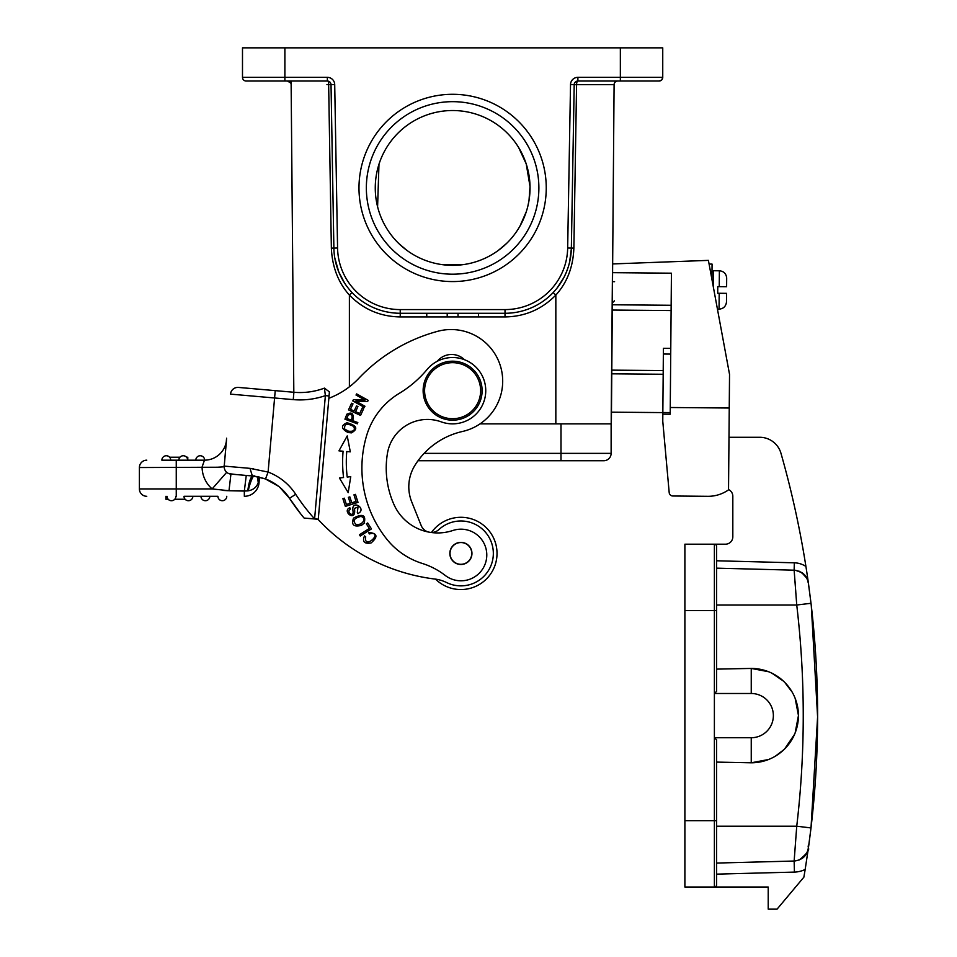<?xml version="1.0" encoding="UTF-8"?>
<svg xmlns="http://www.w3.org/2000/svg" width="957" height="957" viewBox="0 0 957 957"><rect width="100%" height="100%" fill="white"/><g stroke="black" fill="none" stroke-linecap="round" stroke-linejoin="round"><path stroke-width="1.44" d="M716.602 669.122L751.245 668.429A47.192 47.192 0 0 1 798.437 715.609A47.192 47.192 0 0 1 751.245 762.801L716.602 762.095M751.245 693.49A22.119 22.119 0 0 1 773.364 715.609A22.119 22.119 0 0 1 751.245 737.727L714.389 737.727L714.389 693.49L751.245 693.49L751.245 668.429L768.615 671.742M810.926 602.623L808.354 582.885A14.75 14.75 0 0 0 808.354 582.873L807.134 574.415M807.11 574.236L808.366 582.873A957.431 957.431 0 0 0 780.984 453.343A22.119 22.119 0 0 0 759.714 437.277L752.728 437.277M728.528 489.565A7.369 7.369 0 0 1 732.823 496.264L732.823 536.817A7.369 7.369 0 0 1 725.442 544.186L714.389 544.186A2.213 2.213 0 0 1 716.602 546.399L716.602 560.778L794.334 562.812A22.119 22.119 0 0 1 805.914 566.448M728.983 437.277L759.714 437.277A22.119 22.119 0 0 1 780.984 453.343M808.294 582.466A14.75 14.75 0 0 0 801.607 572.442L807.002 578.471M716.602 848.321L716.602 820.675L714.389 820.675L714.389 737.727L716.602 739.821L716.602 884.818L716.602 863.07L794.143 861.037C801.858 860.14 806.584 855.905 808.354 848.345L805.172 869.446A957.431 957.431 0 0 1 803.868 877.186L777.06 909.15L768.208 909.15L768.208 887.031L684.889 887.031L684.889 544.186L714.389 544.186L714.389 610.542L684.889 610.542M716.602 884.818A2.213 2.213 0 0 1 714.389 887.031A2.213 2.213 0 0 0 716.602 884.818A2.213 2.213 0 0 1 714.389 887.031L714.389 820.675L684.889 820.675M807.971 851.132L808.366 848.345A14.75 14.75 0 0 1 801.511 858.836A14.75 14.75 0 0 0 808.366 848.345L811.01 827.937L817.601 716.889L811.297 605.841M716.602 863.07L794.143 861.037L796.738 826.202L810.998 827.937L808.354 848.345C806.584 855.905 801.858 860.14 794.143 861.049L794.43 872.09L716.602 874.136M716.602 582.897L716.602 568.147L794.143 570.181C801.858 571.09 806.595 575.313 808.366 582.873A14.75 14.75 0 0 0 801.511 572.382M752.728 569.092L716.626 568.147L716.602 691.397L714.389 693.49L714.389 610.542L716.602 610.542L716.602 546.399A2.213 2.213 180 0 0 714.389 544.186M716.602 826.202L796.738 826.202C805.411 752.477 805.411 678.74 796.738 605.015L794.143 570.181L794.334 562.812M716.602 568.147L794.143 570.181L716.602 568.147L716.602 560.778M808.055 849.864L808.342 848.5L808.055 849.864M795.482 570.276L801.476 572.513L795.482 570.276M794.992 580.983L795.243 584.26M795.722 590.636L795.769 591.378M771.868 673.166L783.508 681.169M784.62 682.245L792.181 692.126M795.123 698.239L798.437 715.405M798.437 715.609L795.123 732.978M794.585 734.294L784.62 748.972M783.962 749.618L775.469 756.102M768.615 759.487L751.245 762.801L751.245 737.727M496.719 558.122A36.127 36.127 0 0 1 435.519 579.129A36.127 36.127 0 0 0 496.719 558.122A36.127 36.127 0 0 0 431.463 532.475A11.065 11.065 0 0 1 431.021 532.463A11.065 11.065 0 0 0 438.928 529.556A32.442 32.442 0 0 1 493.214 556.256A32.442 32.442 0 0 1 446.584 582.538A36.868 36.868 0 0 0 435.925 579.176A191.699 191.699 0 0 1 317.951 519.268M471.921 554.306A11.065 11.065 0 0 1 460.006 564.451A11.065 11.065 0 0 1 449.874 552.536A11.065 11.065 0 0 1 461.776 542.404A11.065 11.065 0 0 1 471.921 554.306M387.453 453.319A40.553 40.553 0 0 1 441.285 421.881A33.184 33.184 0 0 0 470.772 362.93A33.184 33.184 0 0 0 427.121 369.45A110.593 110.593 0 0 1 399.248 393.375A73.725 73.725 0 0 0 366.698 435.351A113.991 113.991 0 0 0 386.592 538.923A73.725 73.725 0 0 0 422.252 563.434A73.725 73.725 0 0 1 445.208 575.42A25.803 25.803 0 0 0 486.419 559.319A25.803 25.803 0 0 0 452.84 530.501A47.922 47.922 0 0 1 393.937 504.459A89.659 89.659 0 0 1 387.453 453.319M471.263 550.143A10.874 10.874 0 0 0 457.625 543.05A10.874 10.874 0 0 0 450.52 556.699A10.874 10.874 0 0 0 464.169 563.793A10.874 10.874 0 0 0 471.263 550.143M591.306 460.736L603.759 460.736A7.369 7.369 0 0 0 611.128 453.367A7.369 7.369 0 0 1 603.759 460.736L418.03 460.736A75.424 75.424 0 0 0 414.824 465.521A40.553 40.553 0 0 0 411.701 501.839L421.176 525.525A11.065 11.065 0 0 0 428.114 531.96A11.065 11.065 0 0 1 421.176 525.525M328.849 398.291A81.106 81.106 0 0 0 358.827 378.314A169.58 169.58 0 0 1 437.624 331.325A51.606 51.606 0 0 1 501.181 368.732A51.606 51.606 0 0 1 462.446 431.487A75.424 75.424 0 0 0 414.824 465.521M408.95 483.249A40.553 40.553 0 0 0 411.701 501.839M364.952 406.235L355.848 401.15L367.56 401.581L368.23 400.385L356.65 393.901L356.016 395.026L365.107 400.11L353.42 399.679L352.738 400.887L364.33 407.359L364.952 406.235M464.468 359.7A18.434 18.434 0 0 0 437.313 361.256M343.085 451.214A127.915 127.915 0 0 0 343.551 477.519L339.424 478.01L348.204 492.64L350.74 476.646L347.212 477.076A124.231 124.231 0 0 1 346.757 451.525L350.31 451.836L347.224 435.925L338.945 450.855L343.085 451.214L338.945 450.855M344.376 498.19L342.881 498.657L345.357 506.397L358.002 502.353L355.442 494.362L353.958 494.841L356.052 501.42L351.757 502.796L349.855 496.874L348.372 497.341L350.274 503.274L346.398 504.506L344.376 498.19M359.449 534.76L360.239 536.016L371.448 528.898L367.679 522.965L366.352 523.802L369.33 528.479L359.449 534.76M346.877 414.178L344.939 419.19L357.356 423.819L357.822 422.563L352.774 420.673C354.042 413.639 352.068 411.51 346.853 414.285M371.83 533.348C382.202 533.695 363.469 550 365.718 536.841L364.509 535.908C362.117 541.722 364.294 544.078 371.041 542.99C378.254 536.721 377.489 533.228 368.732 532.499L369.27 533.958L371.998 533.36L369.27 533.958M346.984 422.743C340.668 425.494 341.027 428.748 348.073 432.528L351.422 432.863C358.408 428.903 356.925 425.53 346.984 422.743M353.54 518.12C351.063 524.867 353.719 527.271 361.507 525.333L364.15 523.228C366.208 514.998 362.667 513.299 353.54 518.12M352.918 510.607C354.449 518.491 345.417 511.851 350.489 509.016L349.831 507.748C341.745 511.002 355.25 522.079 354.664 510.524L354.509 508.418L358.014 506.935M357.332 512.473L358.002 506.971L357.332 512.473L357.99 513.682L359.964 512.198C364.342 507.712 353.791 500.906 352.786 508.227L352.954 510.859M351.578 403.208L348.504 409.871L360.562 415.422L363.732 408.543L362.308 407.885L359.7 413.544L355.597 411.654L357.942 406.558L356.53 405.9L354.186 411.008L350.489 409.309L353.001 403.854L351.578 403.208M347.224 435.925L350.31 451.836L348.874 451.704M346.817 418.496L348.252 414.883M348.264 414.955C351.973 413.759 352.977 415.482 351.303 420.135L346.841 418.46M353.719 426.487C346.996 422.886 343.994 423.772 344.723 429.155C343.994 423.772 346.996 422.886 353.719 426.487C355.43 430.231 353.635 431.786 348.336 431.164M348.48 431.176L344.616 429.071M356.65 524.974C352.164 521.087 353.647 518.216 361.088 516.373C365.06 518.204 364.928 520.752 360.693 524.029M360.813 523.946L356.506 524.974M357.99 513.682L357.368 512.521M222.335 500.726A4.426 4.426 0 0 1 217.921 496.3L192.847 496.3A4.426 4.426 0 0 1 188.421 500.726A4.426 4.426 0 0 1 183.995 496.3L217.921 496.3A4.426 4.426 0 0 0 222.335 500.726A4.426 4.426 0 0 0 226.761 496.3A4.426 4.426 0 0 1 222.335 500.726M168.169 499.255L165.932 499.255L165.932 496.3M174.76 499.255L185.132 499.255M205.384 500.726A4.426 4.426 0 0 1 200.958 496.3A4.426 4.426 0 0 0 205.384 500.726A4.426 4.426 0 0 0 209.81 496.3A4.426 4.426 0 0 1 205.384 500.726M171.47 500.726A4.426 4.426 0 0 1 167.044 496.3A4.426 4.426 0 0 0 171.47 500.726A4.426 4.426 0 0 0 175.885 496.3A4.426 4.426 0 0 1 171.47 500.726M204.642 460.173A4.426 4.426 0 0 0 200.216 455.747A4.426 4.426 0 0 0 195.802 460.173L204.475 460.173L195.802 460.173A4.426 4.426 0 0 1 200.216 455.747A4.426 4.426 0 0 1 204.642 460.173L204.475 460.173A22.119 22.119 -175 0 0 226.51 439.981L224.237 465.987C222.084 466.633 229.249 466.561 217.335 467.231L139.399 467.542L139.399 488.931L212.131 488.931L228.998 490.726L244.334 491.061L246.26 475.438L251.153 475.868M244.334 496.3A14.75 14.75 0 0 0 259.024 482.842A14.75 14.75 0 0 1 244.334 496.3L244.334 491.061L247.791 490.857L228.998 490.726L230.924 474.098L252.241 475.964M228.902 473.631L236.068 474.54M226.486 440.268L224.213 466.215M226.594 438.174L224.225 466.107A7.369 7.369 0 0 0 226.701 472.291A7.369 7.369 0 0 1 224.225 466.107L224.333 464.899M176.255 496.3L176.255 460.173L204.475 460.173L201.891 467.542M139.399 488.931A7.369 7.369 0 0 0 146.768 496.3A7.369 7.369 0 0 1 139.399 488.931A7.369 7.369 0 0 0 146.768 496.3M228.125 490.702L222.825 490.427M254.347 488.237L253.438 488.895M224.225 466.107A7.369 7.369 0 0 0 230.924 474.098A7.369 7.369 0 0 1 224.225 466.107L249.968 468.356L252.373 475.976L254.454 476.191L252.373 475.976C250.291 478.033 248.76 482.998 247.791 490.857L248.365 490.762C253.222 489.948 256.512 487.28 258.223 482.771L258.51 476.897L253.055 476.036L264.288 478.524M176.255 460.173L161.877 460.173A4.426 4.426 0 0 1 166.303 455.747A4.426 4.426 0 0 1 170.729 460.173L187.787 460.173L187.787 457.219M187.321 458.403L187.321 457.219L186.555 457.219M169.604 457.219L179.964 457.219M183.266 455.747A4.426 4.426 0 0 1 187.692 460.173A4.426 4.426 0 0 0 183.266 455.747A4.426 4.426 58 0 0 178.839 460.173A4.426 4.426 58 0 1 183.266 455.747M139.399 467.542A7.369 7.369 0 0 1 146.768 460.173A7.369 7.369 0 0 0 139.399 467.542A7.369 7.369 0 0 1 146.768 460.173M253.593 468.763L250.662 468.428M253.449 476.072L265.508 478.955A49.393 49.393 0 0 1 289.516 498.31L284.157 491.443M266.56 479.373L278.499 486.264L265.268 478.871M258.677 476.933L254.729 476.227M250.937 481.132L251.32 480.139M257.553 476.706L258.223 482.771L259.024 482.842L259.526 477.136M258.857 479.481L259.263 477.065M258.378 481.969L257.732 476.742M248.365 490.762C248.808 486.216 253.533 473.284 254.454 476.191L253.497 476.084M316.54 390.552A70.04 70.04 0 0 0 324.447 388.135L325.368 395.636L324.447 388.123A70.04 70.04 0 0 1 293.895 392.274L238.508 387.429L275.233 390.635L274.587 397.98L230.517 394.128A7.369 7.369 0 0 1 238.508 387.429A7.369 7.369 0 0 0 230.517 394.128A7.369 7.369 0 0 1 238.508 387.429M290.689 81.034L290.689 82.948A3.684 3.684 0 0 0 287.447 81.034L290.689 82.948A3.684 3.684 0 0 1 291.143 84.683L293.823 392.262L259.802 389.284L293.895 392.274A70.04 70.04 0 0 0 324.447 388.135L329.411 391.903L318.262 519.292L307.113 518.323L314.602 518.873L325.38 395.636A77.421 77.421 0 0 1 293.249 399.619L274.587 397.98L268.104 472.064A56.774 56.774 0 0 1 295.701 494.302A193.912 193.912 0 0 0 314.59 518.873L318.262 519.196M300.988 514.244L289.516 498.31A201.281 201.281 0 0 0 304.111 518.06L314.554 518.969M249.968 468.356L268.104 472.064L265.508 478.967A49.393 49.393 0 0 1 289.516 498.31A201.281 201.281 0 0 0 304.111 518.06M329.052 395.947L325.38 395.636M709.101 264.072L712.068 264.096L711.936 279.372C712.02 269.958 712.02 269.958 711.936 279.372M719.245 286.645L719.377 270.795C723.648 271.178 726.088 273.535 726.686 277.865L726.614 286.705L719.245 286.645L726.614 286.705L726.65 277.865L726.614 286.705L717.774 286.633L719.245 286.645L717.774 286.633L717.714 293.261L726.554 293.344L726.483 301.347L726.554 293.344L719.186 293.273L726.554 293.344L726.483 301.347M614.55 82.948A3.684 3.684 0 0 1 617.779 81.034A3.684 3.684 0 0 0 614.095 84.683L611.128 453.367L611.128 423.867L555.838 423.867L555.838 295.079C541.889 309.326 524.938 316.611 505.009 316.934L400.229 316.934L400.229 313.274A66.356 66.356 0 0 1 333.873 248.078L331.026 84.647A3.684 3.684 0 0 0 327.342 81.034L246.176 81.034A3.684 3.684 0 0 1 242.492 77.338L242.492 47.85L662.746 47.85L662.746 77.338A3.684 3.684 0 0 1 659.062 81.034L661.466 80.137A3.684 3.684 0 0 0 661.861 79.742L662.746 77.35A3.684 3.684 0 0 1 659.062 81.034L577.896 81.034A3.684 3.684 0 0 0 574.2 84.647L571.353 248.078A66.356 66.356 0 0 1 505.009 313.274L400.229 313.274L400.229 309.59A62.672 62.672 0 0 1 337.57 248.019L334.711 84.587L331.026 84.647M480.629 390.695A28.016 28.016 0 0 0 438.605 366.423A28.016 28.016 0 0 0 438.605 414.955A28.016 28.016 0 0 0 480.629 390.695M482.113 390.695A29.488 29.488 0 0 1 452.613 420.183A29.488 29.488 0 0 1 423.126 390.695A29.488 29.488 0 0 1 452.613 361.196A29.488 29.488 0 0 1 482.113 390.695M663.177 374.259L611.571 373.816L611.236 412.156L662.842 412.599M611.571 373.816L611.607 370.132L663.213 370.574M671.156 305.283L612.169 304.769L611.607 370.132M612.169 304.769L612.528 263.941L708.407 260.376L729.533 374.354L729.246 408.017L670.259 407.503L670.199 414.214L662.83 414.154L662.77 421.259L669.194 492.652A3.684 3.684 0 0 0 672.831 496.001L707.821 496.312A35.397 35.397 0 0 0 728.528 489.852L729.246 408.017M662.83 414.154L663.404 348.288L670.773 348.348M670.259 407.503L671.431 273.188L612.456 272.673M612.133 310.044L671.108 310.558M668.859 488.907L669.194 492.652M672.831 496.001L707.821 496.312M498.334 250.411L506.66 243.365L498.071 250.602M518.586 147.414L526.171 163.803M530.022 186.507L528.515 172.667L526.242 164.006L530.022 186.543L529.006 200.468L530.022 186.579M461.286 264.862L442.672 264.706M407.168 250.602L398.567 243.365L407.168 250.602M377.584 206.999L378.984 164.018M443.952 264.862L462.554 264.706M527.929 205.851L529.006 200.48M526.984 209.439L526.326 211.581M526.326 211.593L519.962 226.115M424.13 453.367L611.128 453.367L611.236 412.156M426.762 313.274L426.762 316.958M458.032 313.274L458.032 316.958M347.834 287.65L346.494 285.856M346.123 285.342L344.376 282.758M341.625 278.056L340.034 274.85M338.85 272.135L334.794 258.007M352.068 292.579L349.389 295.079C338.216 282.566 332.211 266.919 331.361 248.114L337.57 248.019M389.212 312.353L385.049 311.515M378.828 309.733L373.421 307.628M480.043 423.867L555.838 423.867M571.341 248.844L569.618 262.039M568.925 264.73L568.458 266.333M568.231 267.063L566.353 272.231M563.805 277.686L557.034 288.105M556.196 289.134L555.108 290.426M573.865 248.114C573.171 266.907 567.166 282.566 555.838 295.079L553.158 292.579M358.983 187.931A93.63 93.63 0 0 1 499.434 106.849A93.63 93.63 0 0 1 499.434 269.025A93.63 93.63 0 0 1 358.983 187.931M329.531 81.752L328.598 81.249L331.361 248.114M328.598 81.249L327.342 81.034L327.342 77.338L284.887 77.338L284.887 81.034M293.823 392.262L291.107 81.034M638.786 81.034L659.062 81.034M573.877 248.114L576.581 84.683L570.516 84.587L567.668 248.019L573.877 248.114M570.516 84.587A7.369 7.369 0 0 1 577.896 77.338L577.896 81.034A3.684 1.316 -90 0 0 576.581 84.683L614.095 84.683A3.684 3.684 0 0 1 617.779 81.034M366.352 187.931A86.262 86.262 0 0 0 495.75 262.637A86.262 86.262 0 0 0 495.75 113.225A86.262 86.262 0 0 0 366.352 187.931M452.613 265.352A77.421 77.421 0 0 0 529.7 180.741A77.421 77.421 0 0 0 438.282 111.861A77.421 77.421 0 0 0 452.613 265.352M805.172 869.446A25.803 25.803 0 0 1 794.43 872.09M716.602 605.015L796.738 605.015L811.01 603.281C819.814 678.166 819.814 753.051 810.998 827.937C819.814 753.051 819.814 678.166 810.998 603.281L808.414 583.208C807.241 582.012 810.687 578.722 799.334 571.269M796.738 605.015C805.411 678.74 805.411 752.477 796.738 826.202M183.995 496.3A4.426 4.426 0 0 0 188.421 500.726A4.426 4.426 0 0 0 192.847 496.3M202.094 467.686A29.488 29.488 0 0 0 212.131 488.931L226.701 472.291M170.729 460.173A4.426 4.426 0 0 0 166.303 455.747A4.426 4.426 0 0 0 161.877 460.173M293.249 399.619L293.895 392.274M295.701 494.302L289.516 498.31L279.719 487.257M712.008 271.465L710.465 271.453M711.996 272.207L713.479 270.735L713.336 286.968M719.042 309.135C723.325 308.812 725.801 306.503 726.471 302.185C725.801 306.503 723.325 308.812 719.042 309.135L717.451 309.111L719.042 309.135L719.186 293.273M560.993 460.736L560.993 423.867M663.357 354.03L670.725 354.09M670.223 412.587L662.842 412.515M614.585 281.681L612.372 281.657M574.212 84.539L576.581 84.539L574.212 84.539M326.923 84.587L331.026 84.539M334.711 84.587A7.369 7.369 0 0 0 327.342 77.338M349.389 386.819L349.389 295.079C363.349 309.326 380.288 316.611 400.229 316.934M505.009 316.934L505.009 309.59L400.229 309.59M567.668 248.019A62.672 62.672 0 0 1 505.009 309.59M620.351 81.034L620.351 47.85M577.896 77.338L662.746 77.338M284.887 47.85L284.887 77.338L242.492 77.338M799.334 859.948C814.491 847.268 805.83 849.242 808.916 844.409L810.986 828.092M807.636 851.263L808.533 847.148M808.725 845.761L810.483 832.1M811.01 603.281L808.581 584.392M808.498 583.77L807.66 580.038M807.636 579.978L807.241 578.985M225.661 449.611L226.474 440.352M266.525 479.361L265.4 478.919M293.727 504.542L298.225 510.679M290.258 499.434L294.923 506.217M253.378 476.072L254.383 476.191M267.302 479.684L269.623 480.737M272.637 482.328L276.453 484.744M252.373 475.976L230.924 474.098M719.377 270.795L713.479 270.735L719.377 270.795C723.648 271.178 726.088 273.535 726.686 277.865M614.418 300.845L612.193 303.034M447.206 313.274L447.206 316.958M478.476 313.274L478.476 316.958M344.735 283.308L338.754 271.908M336.194 264.335L335.07 259.479M568.625 265.771L568.183 267.218M560.419 283.416L560.898 282.686M564.211 276.896L566.652 271.489"/></g></svg>
